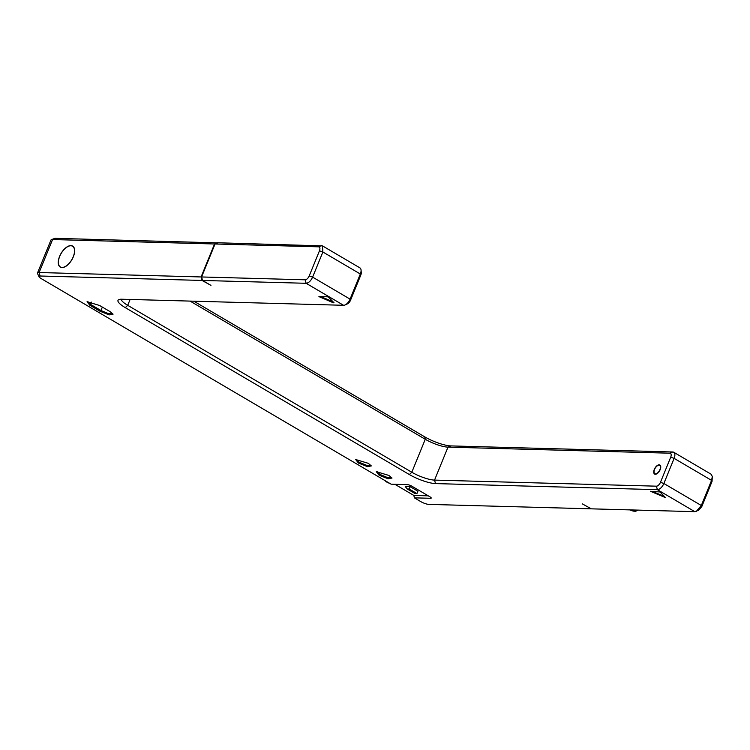 <?xml version="1.0" encoding="UTF-8"?>
<svg xmlns="http://www.w3.org/2000/svg" width="750" height="750" viewBox="0 0 750 750"><rect width="100%" height="100%" fill="white"/><g stroke="black" fill="none" stroke-linecap="round" stroke-linejoin="round"><path stroke-width="1.12" d="M654.534 469.453A4.8 2.456 -59.6 0 0 654.806 473.663A4.8 2.456 -59.6 0 0 659.934 469.603A4.8 2.456 -59.6 0 0 659.672 465.394A4.8 2.456 -59.6 0 0 654.534 469.453M193.837 301.2L424.753 436.875A20.053 4.678 -157.8 0 0 450.891 445.912L672.759 451.988A6.975 3.572 120.4 0 1 673.725 452.25L711.178 474.253L712.312 476.522L712.031 481.472L701.784 506.597L698.7 510.225L694.828 511.669L591.262 508.837L582.375 503.888L591.038 508.706M712.312 476.522L711.572 480.375L701.316 505.5L696.394 511.294M428.287 495.844L413.869 495.45L414.375 497.841L430.575 498.291A3.488 0.816 22.2 0 0 431.222 498.084A3.488 0.816 22.2 0 0 429.956 496.828L411.881 486.206A3.488 0.816 22.2 0 0 407.334 484.631L391.134 484.191L41.175 278.578A6.103 1.425 -157.8 0 1 39 276.75A6.103 1.425 -157.8 0 1 40.097 276.009L202.069 280.444L201.094 276.956L39.122 272.522A8.719 2.034 -157.8 0 0 37.5 273.019L50.953 240.047A8.719 2.034 22.2 0 1 51.375 239.691L54.638 238.425A6.103 1.425 22.2 0 1 55.472 238.331L217.669 242.887M202.069 280.444L210.956 285.394L202.566 280.463L306.131 283.294C308.663 282.994 310.828 280.931 312.619 277.125L322.875 252L322.481 245.878L217.941 242.775L215.044 243.994L201.581 276.966L305.156 279.806C306.741 279.609 308.091 278.325 309.206 275.944L319.462 250.819C320.287 248.438 320.006 247.106 318.609 246.825L215.044 243.994M673.725 452.25A6.975 3.572 120.4 0 1 674.119 458.372L663.862 483.497A6.975 3.572 120.4 0 1 657.375 489.666L435.516 483.591A20.053 4.678 22.2 0 1 409.378 474.562L125.278 307.641A20.053 4.678 22.2 0 1 118.969 299.55A20.053 4.678 22.2 0 1 121.716 299.222L343.575 305.297A6.975 3.572 -59.6 0 0 345.141 304.922A6.975 3.572 -59.6 0 0 350.072 299.128L360.319 274.003A6.975 3.572 -59.6 0 0 361.069 270.15A6.975 3.572 -59.6 0 0 359.925 267.881L322.481 245.878M414.375 497.841L420.834 501.638A6.103 1.425 -157.8 0 0 428.794 504.384L590.766 508.819M379.069 475.181L376.331 471.656L388.894 475.444L392.006 478.059L388.097 478.772L379.069 475.181M358.416 463.041L355.669 459.525L368.231 463.303L371.344 465.919L367.434 466.631L358.416 463.041M100.144 311.297L89.812 305.222L87.066 301.706L99.628 305.494L109.959 311.559L113.072 314.175L109.172 314.887L100.144 311.297L100.95 310.519L90.619 304.453L87.787 301.575M650.484 491.287L660.056 491.981L665.513 497.634L650.484 491.287M333.347 302.775L318.919 296.597L327.506 296.784L328.622 297.253L334.022 302.794L333.347 302.775L333.544 302.297M202.566 280.463L201.581 276.966M217.453 242.766L214.547 243.984L201.094 276.956M51.375 239.691A8.719 2.034 22.2 0 1 52.575 239.55L214.547 243.984M73.331 256.781A12.206 6.253 -59.6 0 0 72.647 246.075A12.206 6.253 -59.6 0 0 59.588 256.406A12.206 6.253 -59.6 0 0 60.272 267.122A12.206 6.253 -59.6 0 0 73.331 256.781M37.5 273.019A8.719 2.034 -157.8 0 0 37.547 273.572L39 276.75M394.875 484.294L413.869 495.45M417.9 491.222L410.147 486.666L405.244 486.534L407.222 488.972L414.975 493.519L416.934 493.575L417.9 491.222M416.934 493.575L409.191 489.019L407.222 488.972M409.191 489.019L410.147 486.666M395.372 484.584L394.688 484.284M389.428 483.188A11.737 9.703 -88.4 0 1 387.009 482.222A11.737 9.703 91.6 0 1 384.881 480.516M59.691 256.416A12.037 6.169 -59.6 0 0 60.366 266.972A12.037 6.169 -59.6 0 0 73.238 256.781A12.037 6.169 -59.6 0 0 72.553 246.225A12.037 6.169 -59.6 0 0 59.691 256.416M345.141 304.922L347.456 303.853A4.359 2.231 -59.6 0 0 350.531 300.225L360.787 275.1A4.359 2.231 -59.6 0 0 361.256 272.691L361.069 270.15M190.097 301.097L425.269 439.275A17.438 4.069 -157.8 0 0 447.994 447.131L669.853 453.197A4.359 2.231 120.4 0 1 670.706 457.191L660.459 482.316A4.359 2.231 120.4 0 1 656.4 486.178L434.541 480.103A17.438 4.069 22.2 0 1 411.806 472.247L127.716 305.325A17.438 4.069 22.2 0 1 121.322 299.222M660.188 469.603A5.231 2.681 -59.6 0 0 659.888 465.019A5.231 2.681 -59.6 0 0 654.291 469.444A5.231 2.681 -59.6 0 0 654.591 474.037A5.231 2.681 -59.6 0 0 660.188 469.603M391.584 477.45L387.234 477.45L379.884 474.403L377.053 471.525M370.922 465.319L366.572 465.309L359.222 462.262L356.391 459.384M112.65 313.566L108.3 313.566L100.95 310.519L102.347 307.097M664.387 496.425L652.163 491.334M332.953 301.697L320.728 296.597M712.031 481.472L711.572 480.375L674.119 458.372L670.706 457.191M701.784 506.597L701.316 505.5L663.862 483.497L660.459 482.316M630.009 509.897A2.616 0.609 -157.8 0 0 633.291 511.003L635.25 511.059A2.616 0.609 -157.8 0 0 634.913 510.028M635.25 511.059A1.744 1.444 91.6 0 0 635.841 511.228L637.997 509.991M633.291 511.003A1.744 1.444 91.6 0 0 633.881 511.172L629.634 509.756M360.787 275.1L360.319 274.003L322.875 252L319.462 250.819M309.206 275.944L312.619 277.125L350.072 299.128L350.531 300.225M343.575 305.297L306.131 283.294L305.156 279.806M694.828 511.669L657.375 489.666L656.4 486.178M318.609 246.825L321.506 245.616M55.472 238.331L52.575 239.55L39.122 272.522L40.097 276.009M430.903 497.494L430.575 498.291M424.753 436.875L425.269 439.275L411.806 472.247L409.378 474.562M450.891 445.912L447.994 447.131L434.541 480.103L435.516 483.591M672.759 451.988L669.853 453.197M125.278 307.641L127.716 305.325L130.106 299.456M89.812 305.222L91.566 302.137M664.978 497.034L664.781 497.512M655.734 474.206L654.806 473.663M660.591 465.938L659.672 465.394M633.881 511.172L635.841 511.228M61.275 267.506L60.366 266.972M73.463 246.759L72.553 246.225"/></g></svg>
